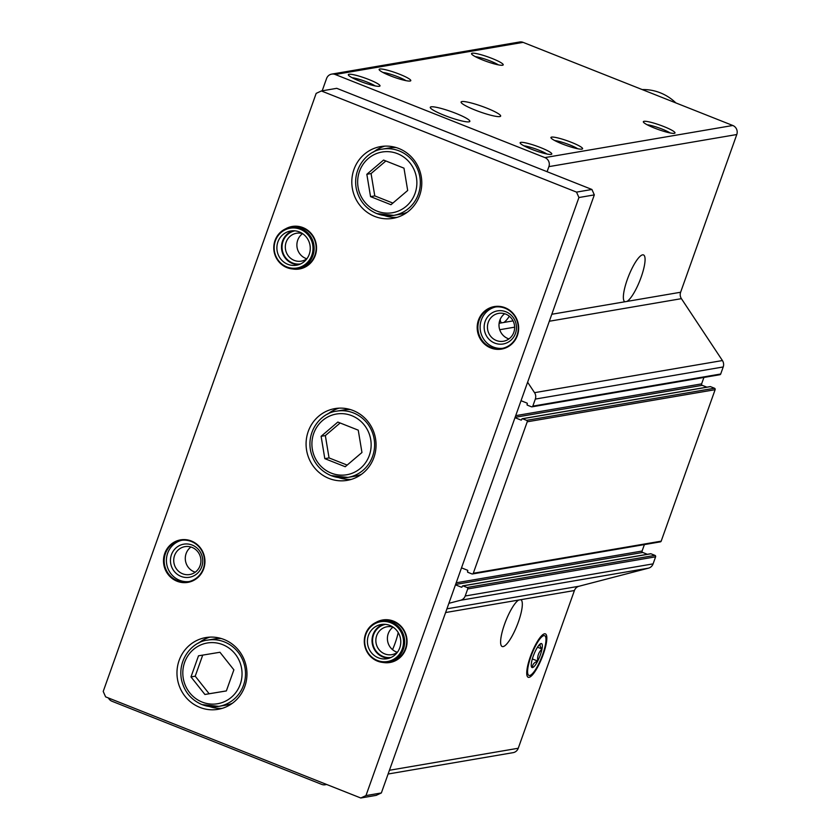 <?xml version="1.0" encoding="UTF-8"?>
<svg xmlns="http://www.w3.org/2000/svg" width="840" height="840" viewBox="0 0 840 840"><rect width="100%" height="100%" fill="white"/><g stroke="black" fill="none" stroke-linecap="round" stroke-linejoin="round"><path stroke-width="1.26" d="M624.939 301.791A25.2 6.069 -68.4 0 1 624.887 301.77A25.2 6.069 -68.4 0 1 628.614 276.024A25.2 6.069 -68.4 0 1 643.503 254.94A25.2 6.069 -68.4 0 1 641.183 277.084A25.2 6.069 -68.4 0 1 627.008 301.413L551.817 314.265M521.031 400.712L526.974 403.074A0.557 0.536 -99.7 0 1 527.299 403.798L527.069 404.45A0.557 0.536 -99.7 0 0 527.384 405.174L531.426 406.77A1.124 1.071 -99.7 0 0 531.982 406.833L719.88 374.714A1.124 1.071 -99.7 0 0 720.699 374.01L723.208 366.965A7.003 6.72 -99.7 0 0 722.421 360.549L681.408 298.662A7.003 6.72 -99.7 0 1 680.621 292.246L736.785 134.526A7.003 6.72 -99.7 0 0 732.795 125.486L523.1 42.368A7.003 6.72 -99.7 0 0 519.593 42L331.706 74.109A7.003 6.72 -99.7 0 0 326.571 78.508L322.182 90.825M547.092 171.696L548.898 166.635A7.003 6.72 -99.7 0 0 544.908 157.605L335.213 74.487A7.003 6.72 -99.7 0 0 331.706 74.109M509.344 316.229A25.2 6.069 -68.4 0 1 503.8 322.466L501.68 322.833A25.2 6.069 -68.4 0 1 500.189 319.379M663.789 126.536A16.8 2.363 -160.4 0 1 674.73 133.214A16.8 2.363 -160.4 0 1 658.381 129.549A16.8 2.363 -160.4 0 1 643.398 122.062A16.8 2.363 -160.4 0 1 663.789 126.536M491.999 58.432A16.8 2.363 -160.4 0 1 502.929 65.121A16.8 2.363 -160.4 0 1 486.581 61.457A16.8 2.363 -160.4 0 1 471.597 53.96A16.8 2.363 -160.4 0 1 491.999 58.432M571.389 142.328A16.8 2.363 -160.4 0 1 582.32 149.016A16.8 2.363 -160.4 0 1 565.971 145.341A16.8 2.363 -160.4 0 1 550.988 137.855A16.8 2.363 -160.4 0 1 571.389 142.328M399.588 74.235A16.8 2.363 -160.4 0 1 410.529 80.913A16.8 2.363 -160.4 0 1 394.181 77.248A16.8 2.363 -160.4 0 1 379.187 69.762A16.8 2.363 -160.4 0 1 399.588 74.235M540.582 147.588A16.8 2.363 -160.4 0 1 551.523 154.277A16.8 2.363 -160.4 0 1 535.174 150.612A16.8 2.363 -160.4 0 1 520.191 143.115A16.8 2.363 -160.4 0 1 540.582 147.588M368.792 79.495A16.8 2.363 -160.4 0 1 379.722 86.184A16.8 2.363 -160.4 0 1 363.374 82.509A16.8 2.363 -160.4 0 1 348.39 75.023A16.8 2.363 -160.4 0 1 368.792 79.495M475.094 110.051A21 2.961 19.6 0 0 500.651 116.109A21 2.961 19.6 0 0 481.866 106.281A21 2.961 19.6 0 0 461.087 102.018A21 2.961 19.6 0 0 475.094 110.051M444.297 115.322A21 2.961 19.6 0 0 469.854 121.38A21 2.961 19.6 0 0 451.059 111.552A21 2.961 19.6 0 0 430.28 107.289A21 2.961 19.6 0 0 444.297 115.322M108.413 697.966A7.003 6.72 -99.7 0 0 112.025 701.274L321.72 784.392A7.003 6.72 -99.7 0 0 326.487 784.413M461.517 567.861L467.46 570.213A0.557 0.536 -99.7 0 1 467.775 570.938L467.544 571.589A0.557 0.536 -99.7 0 0 467.87 572.313L471.912 573.92A1.124 1.071 -99.7 0 0 472.469 573.972L660.356 541.863A1.124 1.071 -99.7 0 0 661.185 541.159L715.124 389.687A1.124 1.071 -99.7 0 0 714.483 388.238L710.441 386.631A0.557 0.536 -99.7 0 0 709.905 386.726M472.469 573.972A1.124 1.071 -99.7 0 0 473.288 573.269L527.226 421.796A1.124 1.071 -99.7 0 0 526.586 420.346L522.543 418.751A0.557 0.536 -99.7 0 0 521.861 419.076L521.63 419.727A0.557 0.536 -99.7 0 1 520.937 420.042L514.994 417.69M388.112 774.008L513.114 752.65A7.003 6.72 -99.7 0 0 518.249 748.251L574.413 590.53A7.003 6.72 -99.7 0 1 579.012 586.247L648.49 568.155A7.003 6.72 -99.7 0 0 653.09 563.871L655.599 556.825A1.124 1.071 -99.7 0 0 654.969 555.376L650.926 553.78A0.557 0.536 -99.7 0 0 650.391 553.875M448.886 603.32L460.604 600.264A7.003 6.72 -99.7 0 0 465.203 595.99L467.712 588.945A1.124 1.071 -99.7 0 0 467.072 587.496L463.029 585.889A0.557 0.536 -99.7 0 0 462.336 586.215L462.105 586.866A0.557 0.536 -99.7 0 1 461.412 587.192L455.469 584.829M706.892 387.167L702.25 385.329A1.124 1.071 -99.7 0 1 701.621 383.88L703.909 377.444M647.367 554.305L642.736 552.468A1.124 1.071 -99.7 0 1 642.096 551.029L644.396 544.593M531.982 406.833A1.124 1.071 -99.7 0 0 532.812 406.13L535.322 399.084A7.003 6.72 -99.7 0 0 534.534 392.669L527.615 382.231M544.541 633.801A23.331 5.617 111.6 0 0 543.816 634.043A23.331 5.617 111.6 0 0 531.562 653.489A23.331 5.617 111.6 0 0 527.163 676.053A23.331 5.617 111.6 0 0 541.558 658.77A23.331 5.617 111.6 0 0 544.541 633.801M520.748 599.666A25.2 6.069 -68.4 0 1 520.8 599.687A25.2 6.069 -68.4 0 1 517.734 623.721A25.2 6.069 -68.4 0 1 503.097 646.601A25.2 6.069 -68.4 0 1 502.183 646.527A25.2 6.069 -68.4 0 1 504.504 624.383A25.2 6.069 -68.4 0 1 518.679 600.054L445.61 612.538M398.213 632.551A25.2 6.069 -68.4 0 1 392.532 649.677M574.413 590.53L518.679 600.054M352.107 77.711A14.154 1.995 -160.4 0 1 367.175 82.089A14.154 1.995 -160.4 0 1 375.144 85.911M523.908 145.814A14.154 1.995 -160.4 0 1 538.976 150.192A14.154 1.995 -160.4 0 1 546.934 154.014M501.732 322.854A25.2 6.069 -68.4 0 1 501.68 322.833L499.107 323.274M382.914 72.45A14.154 1.995 -160.4 0 1 397.981 76.829A14.154 1.995 -160.4 0 1 405.941 80.651M554.704 140.542A14.154 1.995 -160.4 0 1 569.783 144.921A14.154 1.995 -160.4 0 1 577.742 148.743M475.314 56.658A14.154 1.995 -160.4 0 1 490.382 61.037A14.154 1.995 -160.4 0 1 498.351 64.859M647.115 124.751A14.154 1.995 -160.4 0 1 662.183 129.129A14.154 1.995 -160.4 0 1 670.142 132.951M576.524 192.108L321.363 90.962L316.176 93.377L103.215 691.436L105.609 696.853L360.78 798L365.967 795.585L578.928 197.526L576.524 192.108L591.927 189.472L336.756 88.326L321.363 90.962M365.967 795.585L381.36 792.95L376.183 795.365L360.78 798M381.36 792.95L594.321 194.891L578.928 197.526M594.321 194.891L591.927 189.472M374.714 216.416A36.404 34.955 -99.7 0 0 392.931 218.347A36.404 34.955 -99.7 0 0 421.25 176.578A36.404 34.955 -99.7 0 0 380.667 146.58A36.404 34.955 -99.7 0 0 351.939 178.773A36.404 34.955 -99.7 0 0 374.714 216.416M199.878 707.396A36.404 34.955 -99.7 0 0 218.096 709.327A36.404 34.955 -99.7 0 0 246.424 667.558A36.404 34.955 -99.7 0 0 205.832 637.571A36.404 34.955 -99.7 0 0 177.103 669.753A36.404 34.955 -99.7 0 0 199.878 707.396M328.976 478.433A36.404 34.955 -99.7 0 0 347.204 480.365A36.404 34.955 -99.7 0 0 375.522 438.596A36.404 34.955 -99.7 0 0 334.94 408.597A36.404 34.955 -99.7 0 0 306.212 440.79A36.404 34.955 -99.7 0 0 328.976 478.433M490.76 347.949A21.557 20.706 -99.7 0 0 518.354 324.461A21.557 20.706 -99.7 0 0 484.659 311.105A21.557 20.706 -99.7 0 0 490.76 347.949M383.061 662.456A21.557 20.706 -99.7 0 0 406.739 637.749A21.557 20.706 -99.7 0 0 376.194 622.303M292.541 268.947A21.557 20.706 -99.7 0 0 316.218 244.241A21.557 20.706 -99.7 0 0 285.673 228.795M177.051 581.227A21.557 20.706 -99.7 0 0 204.645 557.75A21.557 20.706 -99.7 0 0 170.951 544.394A21.557 20.706 -99.7 0 0 177.051 581.227M190.953 547.019A14.154 13.587 -99.7 0 0 185.409 560.322A14.154 13.587 -99.7 0 0 194.187 571.809A14.154 13.587 -99.7 0 0 195.258 572.187M182.627 573.783A14.154 13.587 -99.7 0 0 189.714 574.539A14.154 13.587 -99.7 0 0 200.718 558.296A14.154 13.587 -99.7 0 0 184.947 546.641A14.154 13.587 -99.7 0 0 173.775 559.157A14.154 13.587 -99.7 0 0 182.627 573.783M181.02 576.387A16.8 16.139 -99.7 0 0 202.514 558.086A16.8 16.139 -99.7 0 0 176.264 547.68A16.8 16.139 -99.7 0 0 181.02 576.387M181.954 540.236A21 20.171 -99.7 0 0 166.446 559.167A21 20.171 -99.7 0 0 179.624 580.303A21 20.171 -99.7 0 0 189.021 581.574M177.398 580.682A21 20.171 -99.7 0 0 187.908 581.795A21 20.171 -99.7 0 0 204.246 557.697A21 20.171 -99.7 0 0 180.831 540.393A21 20.171 -99.7 0 0 164.252 558.968A21 20.171 -99.7 0 0 177.398 580.682M305.781 258.416A14.154 13.587 -99.7 0 0 306.852 258.793A14.154 13.587 -99.7 0 1 301.308 261.146A14.154 13.587 -99.7 0 1 294.221 260.389A14.154 13.587 -99.7 0 1 285.369 245.763A14.154 13.587 -99.7 0 1 296.541 233.247A14.154 13.587 -99.7 0 1 302.579 233.636A14.154 13.587 -99.7 0 0 297.003 246.928A14.154 13.587 -99.7 0 0 305.781 258.416M294.913 230.843A16.8 16.139 -99.7 0 0 282.082 245.858A16.8 16.139 -99.7 0 0 292.614 262.993A16.8 16.139 -99.7 0 0 300.573 263.949M297.496 268.748L299.502 268.401A21 20.171 -99.7 0 0 315.84 244.303A21 20.171 -99.7 0 0 292.425 227L290.419 227.346A21 20.171 -99.7 0 0 273.851 245.91A21 20.171 -99.7 0 0 286.986 267.635A21 20.171 -99.7 0 0 297.496 268.748A21 20.171 -99.7 0 0 313.834 244.65A21 20.171 -99.7 0 0 290.419 227.346M393.068 627.134A14.154 13.587 -99.7 0 0 387.524 640.437A14.154 13.587 -99.7 0 0 396.302 651.924A14.154 13.587 -99.7 0 0 397.373 652.302M393.099 627.144A14.154 13.587 -99.7 0 0 387.062 626.755A14.154 13.587 -99.7 0 0 375.9 639.272A14.154 13.587 -99.7 0 0 384.752 653.898A14.154 13.587 -99.7 0 0 391.829 654.654A14.154 13.587 -99.7 0 0 397.394 652.281M385.434 624.351A16.8 16.139 -99.7 0 0 372.603 639.366A16.8 16.139 -99.7 0 0 383.135 656.492A16.8 16.139 -99.7 0 0 391.094 657.457M388.017 662.256L390.022 661.909A21 20.171 -99.7 0 0 406.361 637.812A21 20.171 -99.7 0 0 382.945 620.508L380.94 620.855A21 20.171 -99.7 0 0 364.371 639.419A21 20.171 -99.7 0 0 377.506 661.133A21 20.171 -99.7 0 0 388.017 662.256A21 20.171 -99.7 0 0 404.355 638.148A21 20.171 -99.7 0 0 380.94 620.855M504.672 313.74A14.154 13.587 -99.7 0 0 499.118 327.044A14.154 13.587 -99.7 0 0 507.896 338.531A14.154 13.587 -99.7 0 0 508.967 338.898M496.346 340.505A14.154 13.587 -99.7 0 0 503.423 341.25A14.154 13.587 -99.7 0 0 514.437 325.017A14.154 13.587 -99.7 0 0 498.656 313.362A14.154 13.587 -99.7 0 0 487.494 325.878A14.154 13.587 -99.7 0 0 496.346 340.505M494.729 343.098A16.8 16.139 -99.7 0 0 516.232 324.807A16.8 16.139 -99.7 0 0 489.972 314.391A16.8 16.139 -99.7 0 0 494.729 343.098M495.663 306.957A21 20.171 -99.7 0 0 480.155 325.889A21 20.171 -99.7 0 0 493.332 347.025A21 20.171 -99.7 0 0 502.73 348.296M491.106 347.403A21 20.171 -99.7 0 0 501.617 348.516A21 20.171 -99.7 0 0 517.955 324.419A21 20.171 -99.7 0 0 494.54 307.115A21 20.171 -99.7 0 0 477.96 325.689A21 20.171 -99.7 0 0 491.106 347.403M675.885 102.931A49.004 47.061 -99.7 0 0 642.191 89.576M337.827 422.069L321.111 436.306L324.807 458.64L345.23 466.736L361.956 452.498L358.25 430.164L337.827 422.069M331.139 475.608A33.6 32.267 -99.7 0 0 347.959 477.393L354.889 476.207A33.6 32.267 -99.7 0 0 361.442 474.327M350.375 409.563A33.6 32.267 -99.7 0 0 343.57 409.962L336.641 411.149C321.741 412.629 306.421 430.112 310.632 451.007C313.425 462.735 320.229 470.935 331.044 475.598L347.959 477.393A33.6 32.267 -99.7 0 0 374.105 438.837A33.6 32.267 -99.7 0 0 336.641 411.149M338.562 477.561A36.404 34.955 -99.7 0 0 351.236 479.409M339.056 408.156A36.404 34.955 -99.7 0 0 327.716 414.11M233.877 669.827L219.944 652.26L198.503 655.809L190.984 676.914L204.908 694.481L226.359 690.932L233.877 669.827M202.041 704.582A33.6 32.267 -99.7 0 0 218.862 706.356L225.792 705.18A33.6 32.267 -99.7 0 0 232.344 703.3M221.267 638.526A33.6 32.267 -99.7 0 0 214.473 638.936L207.543 640.122C192.644 641.592 177.324 659.075 181.524 679.97C184.328 691.708 191.132 699.909 201.936 704.571L218.862 706.356A33.6 32.267 -99.7 0 0 245.007 667.8A33.6 32.267 -99.7 0 0 207.543 640.122M209.454 706.534A36.404 34.955 -99.7 0 0 222.138 708.383M209.958 637.119A36.404 34.955 -99.7 0 0 198.608 643.083M403.977 168.158L383.555 160.062L366.839 174.29L370.545 196.623L390.957 204.719L407.683 190.481L403.977 168.158M376.866 213.591A33.6 32.267 -99.7 0 0 393.687 215.376L400.617 214.19A33.6 32.267 -99.7 0 0 407.169 212.31M396.102 147.546A33.6 32.267 -99.7 0 0 389.298 147.945L382.368 149.132C367.469 150.612 352.149 168.095 356.36 188.99C359.163 200.718 365.967 208.918 376.772 213.591L393.687 215.376A33.6 32.267 -99.7 0 0 419.832 176.82A33.6 32.267 -99.7 0 0 382.368 149.132M384.29 215.544A36.404 34.955 -99.7 0 0 396.974 217.392M384.794 146.139A36.404 34.955 -99.7 0 0 373.443 152.093M340.137 422.993L325.343 435.582L321.111 436.306M325.343 435.582L329.049 457.916L324.807 458.64M329.049 457.916L347.161 465.087M385.865 160.976L371.07 173.565L366.839 174.29M371.07 173.565L374.776 195.899L370.545 196.623M374.776 195.899L392.889 203.081M202.724 655.106L195.216 676.19L190.984 676.914M195.216 676.19L209.15 693.756L204.908 694.481M209.15 693.756L226.37 690.911M383.512 624.278A17.357 16.674 -99.7 0 0 372.026 640.29A17.357 16.674 -99.7 0 0 382.945 657.017A17.357 16.674 -99.7 0 0 389.298 658.161M378.326 657.804A17.357 16.674 -99.7 0 0 387.019 658.728A17.357 16.674 -99.7 0 0 400.533 638.809A17.357 16.674 -99.7 0 0 381.171 624.509A17.357 16.674 -99.7 0 0 367.469 639.86A17.357 16.674 -99.7 0 0 378.326 657.804M377.391 660.45A20.192 19.393 -99.7 0 0 403.231 638.452A20.192 19.393 -99.7 0 0 371.669 625.947A20.192 19.393 -99.7 0 0 377.391 660.45M292.992 230.769A17.357 16.674 -99.7 0 0 281.505 246.782A17.357 16.674 -99.7 0 0 292.425 263.508A17.357 16.674 -99.7 0 0 298.778 264.653M287.805 264.306A17.357 16.674 -99.7 0 0 296.499 265.22A17.357 16.674 -99.7 0 0 310.012 245.301A17.357 16.674 -99.7 0 0 290.651 231A17.357 16.674 -99.7 0 0 276.948 246.351A17.357 16.674 -99.7 0 0 287.805 264.306M286.87 266.942A20.192 19.393 -99.7 0 0 312.711 244.944A20.192 19.393 -99.7 0 0 281.148 232.439A20.192 19.393 -99.7 0 0 286.87 266.942M541.978 649.1A12.883 3.098 -68.4 0 1 537.758 660.965C537.191 656.24 538.598 652.281 541.978 649.1L542.01 648.952C539.731 646.38 539.427 644.585 541.097 643.545A12.883 3.098 -68.4 0 1 542.01 648.952M532.539 667.569C532.266 664.65 533.978 662.508 537.684 661.122A12.883 3.098 -68.4 0 1 532.539 667.569L532.486 667.579A12.883 3.098 -68.4 0 1 531.479 666.876A12.883 3.098 -68.4 0 1 531.573 662.162L531.594 662.014A12.883 3.098 -68.4 0 1 535.826 650.15L535.899 650.002A12.883 3.098 -68.4 0 1 540.666 643.671A12.883 3.098 -68.4 0 1 541.044 643.555L541.097 643.545M542.661 654.559A21.368 5.145 -68.4 0 1 530.345 675.276A21.368 5.145 -68.4 0 1 532.004 653.667A21.368 5.145 -68.4 0 1 545.601 636.783A21.368 5.145 -68.4 0 1 542.661 654.559M537.485 647.21L542.021 649.005M532.35 658.938L537.726 661.059M680.621 292.246L627.008 301.413M736.785 134.526L548.898 166.635M513.072 320.88L503.8 322.466M732.795 125.486L544.908 157.605M523.1 42.368L335.213 74.487M715.124 389.687L527.226 421.796M661.185 541.159L473.288 573.269M655.599 556.825L467.712 588.945M653.09 563.871L465.203 595.99M518.249 748.251L389.445 770.27M579.012 586.247L446.933 608.822M648.49 568.155L460.604 600.264M720.699 374.01L532.812 406.13M723.208 366.965L535.322 399.084M722.421 360.549L534.534 392.669M681.408 298.662L549.339 321.237M514.637 327.169L499.716 329.721M654.969 555.376L467.072 587.496M650.926 553.78L463.029 585.889M461.947 587.097L461.412 587.192M642.736 552.468L455.606 584.451M642.096 551.029L456.194 582.803M714.483 388.238L526.586 420.346M710.441 386.631L522.543 418.751M521.472 419.958L520.937 420.042M702.25 385.329L515.12 417.312M701.621 383.88L515.718 415.653M331.306 473.13A30.796 29.579 -99.7 0 0 370.713 439.582A30.796 29.579 -99.7 0 0 322.581 420.494A30.796 29.579 -99.7 0 0 331.306 473.13M202.198 702.093A30.796 29.579 -99.7 0 0 241.616 668.546A30.796 29.579 -99.7 0 0 193.473 649.467A30.796 29.579 -99.7 0 0 202.198 702.093M377.034 211.113A30.796 29.579 -99.7 0 0 416.441 177.566A30.796 29.579 -99.7 0 0 368.308 158.487A30.796 29.579 -99.7 0 0 377.034 211.113M326.729 784.508L325.217 784.76M650.643 553.749L462.756 585.858M710.157 386.61L522.27 418.719"/></g></svg>
